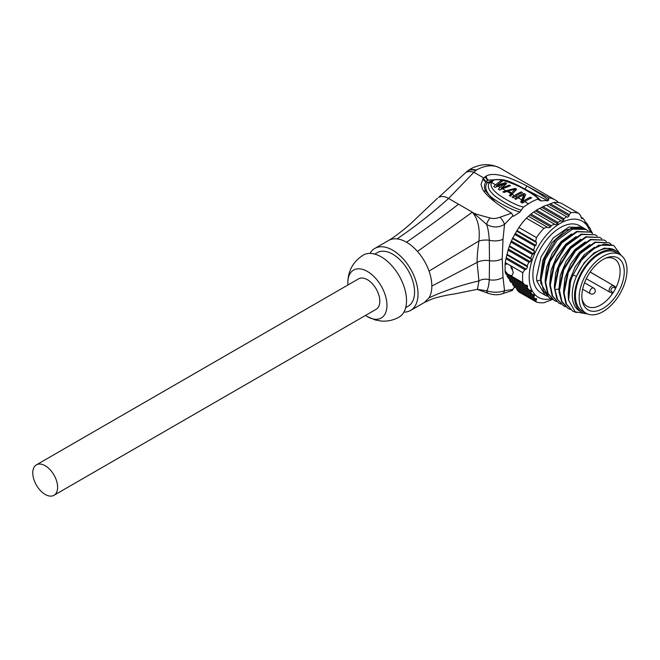 <?xml version="1.0" encoding="UTF-8"?>
<svg xmlns="http://www.w3.org/2000/svg" width="660" height="660" viewBox="0 0 660 660"><rect width="100%" height="100%" fill="white"/><g stroke="black" fill="none" stroke-linecap="round" stroke-linejoin="round"><path stroke-width="0.99" d="M514.379 195.64L512.077 197.142L513.232 197.81L515.534 196.3A48.823 28.19 120 0 1 522.439 192.58L521.284 191.92A48.823 28.19 120 0 0 514.379 195.64L512.077 194.304L510.543 196.259L509.396 195.591L510.947 193.652L507.078 191.416L504.026 192.489L502.87 191.829L505.939 190.765L502.491 188.768L499.802 190.055L498.275 189.172L500.098 187.39L497.978 186.169L495.206 187.399L493.672 186.516L495.586 184.783L491.716 182.548L492.426 181.492C494.447 177.73 503.473 179.454 519.503 186.656C532.587 193.726 538.659 197.901 537.743 199.171L540.375 200.665M521.284 191.92L521.284 193.091M495.586 184.783L501.336 180.403L502.491 181.063L496.592 185.542L496.592 186.78M502.491 188.768L510.543 185.716L509.396 185.056L501.361 188.125L506.707 183.505L505.172 182.614L496.592 185.542M512.077 194.304L516.681 189.263L515.146 188.372L505.939 190.765M523.586 200.953L523.017 200.624L525.698 194.461L523.974 193.471A48.823 28.19 120 0 0 517.069 197.183L514.767 198.693L515.914 199.361L518.215 197.851A48.823 28.19 120 0 1 523.949 194.65L520.707 202.125L522.439 203.123L524.741 201.613A48.823 28.19 120 0 1 531.646 197.901L530.491 197.233A48.823 28.19 120 0 0 523.586 200.953L522.654 201.564L522.654 202.975M558.649 202.595A48.823 28.19 120 0 0 555.208 199.947A48.823 28.19 120 0 0 548.658 197.81L526.639 185.848C506.476 175.403 493.004 172.136 486.222 176.047L483.161 178.431L481.024 184.445L482.534 189.164C485.859 195.302 495.536 203.296 511.549 213.155L513.431 216.315L520.039 211.992L523.495 207.058L528.495 203.783A48.823 28.19 -60 0 1 537.743 199.171M501.336 180.403L501.336 181.805M505.172 182.614L505.172 184.643M501.196 189.016L500.379 189.783M501.311 188.092L501.196 189.395M509.396 185.056L509.396 186.054M523.495 207.058C515.427 205.425 502.92 197.851 497.747 194.015C491.799 189.073 489.786 185.245 491.716 182.548A3.259 2.442 -155.7 0 0 489.077 183.455L490.025 181.995A3.259 2.302 -139.5 0 0 489.951 182.086M515.146 188.372L515.146 190.765L515.13 189.156L508.117 191.004L508.117 191.961M507.078 191.416L510.98 193.611L510.98 195.706M508.117 191.004L511.566 193L511.566 194.956M515.13 189.156L511.566 193M523.974 193.471L523.974 196.152A45.565 26.309 120 0 0 523.949 196.16L524.7 196.573M523.949 194.65L523.949 197.323L521.582 202.628M523.017 200.624L522.654 201.564M530.491 197.233L530.491 198.404M477.196 289.361L486.692 290.755C492.814 292.718 498.762 292.702 504.545 290.713L512.935 289.468L513.431 288.205L515.212 287.314M512.935 215.622L504.537 224.334C498.811 227.791 492.838 227.824 486.618 224.441C472.007 211.299 473.682 213.922 472.345 212.19C477.939 218.905 480.133 228.5 478.929 240.974C477.675 249.769 477.064 256.913 477.114 262.391L478.929 280.937A10.42 8.093 -178.2 0 1 489.274 279.749C488.879 285.318 488.02 288.981 486.692 290.755A5.742 2.945 99.1 0 0 488.309 293.329C493.342 295.086 498.028 295.226 502.359 293.75L502.359 293.75A5.42 3.044 89.9 0 0 504.545 290.713L503.011 277.283L502.202 258.745L503.011 239.266L504.537 224.334A5.767 1.204 -122.6 0 0 500.049 217.222C496.213 218.625 492.888 218.864 490.066 217.94C472.709 213.403 473.773 213.147 472.345 212.19L448.569 198.462C444.832 196.284 441.515 195.929 438.611 197.406L465.267 173.027A13.464 7.607 -143.6 0 1 473.913 172.268L476.536 169.933L469.969 169.315M512.935 216.067L513.431 216.315L512.935 215.977M492.426 181.492A3.259 2.302 -139.5 0 0 490.025 181.987L493.878 179.792C503.588 178.91 506.649 180.23 515.608 184.231C522.208 187.39 529.031 191.342 536.06 196.094L541.291 200.995A45.565 26.309 -60 0 1 547.957 200.838L548.658 199.98C543.799 196.309 536.464 191.598 526.639 185.848A2.244 0.825 117.7 0 1 524.617 188.941L524.312 188.793M548.658 197.81L548.658 199.98M512.935 289.468L512.408 290.474L502.359 293.75M467.329 171.188A12.952 7.928 37.8 0 1 467.462 171.072L467.181 171.303A13.018 7.903 -142.2 0 0 467.181 171.311L465.267 173.027M476.536 169.933A48.823 28.19 120 0 1 499.975 168.061C490.042 163.185 480.067 163.589 470.052 169.273L467.47 171.072A12.952 7.928 37.8 0 1 476.008 170.346M475.736 170.577A13.018 7.903 -142.2 0 0 467.181 171.303M503.011 277.283A13.018 8.085 -4 0 1 489.274 279.749L489.481 260.667A13.018 7.516 180 0 0 477.114 262.391L431.838 286.077A35.805 20.674 -120 0 0 429.033 271.103C426.418 263.786 422.565 257.235 417.475 251.435A35.805 20.674 -120 0 0 406.519 242.228A35.805 20.674 -120 0 0 397.105 238.895C414.983 226.685 432.135 213.213 448.569 198.462L473.913 172.268L483.648 177.895A3.259 2.161 44.7 0 0 486.535 181.434L486.189 181.83C484.028 184.214 483.829 187.267 485.57 190.996L495.19 202.133M511.549 213.155L500.049 217.222M502.202 258.745A13.018 7.516 0 0 1 489.481 260.667L489.274 240.215C488.87 233.392 487.987 228.129 486.618 224.441A5.428 1.543 -62.4 0 1 490.066 217.94M429.033 271.103L478.929 240.974A10.42 3.481 178.8 0 1 489.274 240.215A13.018 6.905 3.7 0 0 503.011 239.266M488.309 293.329L477.147 289.377M403.912 312.122A35.805 20.674 -120 0 0 410.611 310.439A35.805 20.674 -120 0 0 418.027 294.055A35.805 20.674 60 0 0 402.402 258.019A35.805 20.674 60 0 0 374.806 248.432A35.805 20.674 60 0 0 370.004 253.399M429.033 297.825L424.405 302.478L432.044 299.005C438.883 296.769 446.696 295.02 455.483 293.774L477.444 289.286L478.929 280.937C461.53 284.905 444.906 290.532 429.033 297.825A35.805 20.674 60 0 0 431.838 286.077M397.105 238.895A35.805 20.674 -120 0 0 388.616 240.454A35.805 20.674 -120 0 0 388.608 240.463L374.806 248.432M374.764 254.092L377.248 252.656A30.921 17.853 -120 0 1 401.074 260.939A30.921 17.853 -120 0 1 414.571 292.058A30.921 17.853 60 0 1 408.169 306.215L405.685 307.651M367.232 316.544L375.169 319.951L381.315 321.057C387.659 321.536 393.583 320.215 399.102 317.089A35.805 20.674 -120 0 0 406.519 300.696A35.805 20.674 60 0 0 390.893 264.668A35.805 20.674 60 0 0 363.305 255.073C353.215 261.476 348.059 270.683 347.828 282.695L347.837 282.95A27.662 15.972 -120 0 0 347.927 284.996M365.5 315.439A27.662 15.972 -120 0 0 367.224 316.544A27.662 15.972 -120 0 0 386.958 305.349A27.662 15.972 60 0 0 367.397 271.466A27.662 15.972 60 0 0 347.828 282.76A27.662 15.972 -120 0 0 347.837 282.95M53.98 495.297L376.183 309.276A17.572 10.148 -120 0 0 378.873 295.193A17.572 10.148 -120 0 0 367.397 279.7A17.572 10.148 -120 0 0 358.603 278.834L36.399 464.855A17.572 10.148 -120 0 0 33.709 478.937A17.572 10.148 -120 0 0 45.185 494.431A17.572 10.148 -120 0 0 53.98 495.297A17.572 10.148 -120 0 0 56.669 481.214A17.572 10.148 -120 0 0 45.185 465.729A17.572 10.148 -120 0 0 36.399 464.855M520.039 211.992C509.734 209.525 493.886 199.988 489.646 195.591C485.257 190.121 484.555 185.798 487.558 182.622L493.284 179.949M521.334 210.136C513.043 208.057 500.206 200.095 495 196.069C489.027 190.93 487.055 186.722 489.077 183.455M540.144 199.947L541.291 200.995M547.957 200.838L524.617 188.941M500.14 179.52L488.334 180.122L486.535 181.434M489.827 182.226A3.25 2.211 -139.6 0 1 487.558 182.622L486.189 181.83A3.25 2.219 40 0 1 483.161 178.431M511.104 266.293L511.104 267.415A2.607 1.502 -60 0 0 511.648 268.612L512.671 269.206M510.584 265.666L522.803 272.72L524.815 269.643L505.939 258.745L505.263 262.597A49.475 28.561 120 0 0 505.106 264.512L507.358 263.81L510.584 265.666L513.307 272.53L512.111 275.418L510.584 275.624L507.358 273.768L505.106 270.823L505.106 264.512L505.601 264.14M505.939 258.745L508.39 249.084L530.318 261.739L528.949 262.226L508.027 250.14M509.421 245.866L530.772 258.192L532.273 254.339L510.914 242.014L508.39 249.084M510.914 242.014L511.368 240.999L533.56 253.811L532.273 254.339M512.473 238.565L534.402 251.221L533.668 250.066L512.746 237.988L511.368 240.999M512.746 237.988L518.892 227.486A49.475 28.561 120 0 1 526.358 218.196L528.38 216.249L548.452 227.84L550.795 226.941L551.108 225.654L554.491 224.152L533.569 212.075L530.978 214.03L551.108 225.654M550.795 226.941L530.021 214.946L528.454 216.298M530.021 214.946L530.978 214.03M535.524 210.944L557.716 223.757L557.931 222.42L536.58 210.086L533.701 212.149M536.58 210.086L539.566 208.362L561.973 221.298L563.797 220.093L563.929 218.708L566.528 216.752L546.397 205.128L543.007 206.63L563.929 218.708M543.007 206.63L539.781 208.486M566.528 216.752L567.485 217.305L569.044 215.952L549.046 204.402L546.711 205.31M549.046 204.402L553.608 202.463A49.475 28.561 120 0 1 561.074 203.131L578.614 213.254A49.475 28.561 120 0 0 571.139 212.586L553.608 202.463M552.593 299.425L543.898 302.725A49.475 28.561 120 0 1 536.423 302.065L518.892 291.935L516.871 289.633L516.516 288.065M536.704 298.683L534.765 298.6L514.635 286.984L512.746 284.625L512.473 283.198L534.402 295.861L533.668 296.703L512.746 284.625M534.402 295.861L534.394 294.723L532.273 294.533L510.914 282.208L509.421 280.079L509.231 278.701L531.424 291.514L530.772 292.413L509.421 280.079M531.424 291.514L531.234 290.276L528.949 289.996L508.027 277.909L506.83 274.593M528.949 289.996L527.059 287.636L527.612 286.688L527.233 285.343L524.815 284.98L505.939 274.082L505.263 272.555A49.475 28.561 120 0 1 505.106 270.823M507.358 273.768L505.263 272.555M524.815 284.98L522.803 282.678L510.584 275.624M522.803 272.72A49.475 28.561 120 0 0 522.538 277.852A49.475 28.561 120 0 0 522.803 282.678M505.263 262.597L507.358 263.81M524.815 269.643L526.251 269.197L506.245 257.647M506.93 254.232L527.059 265.848L527.612 266.904L526.251 269.197M527.059 265.848L528.949 262.226M509.231 246.493L531.424 259.306L530.318 261.739M531.424 259.306L530.772 258.192M534.402 251.221L533.56 253.811M533.668 250.066L534.765 245.982L514.635 234.358M534.765 245.982L535.953 245.396L515.179 233.401M516.871 230.563L535.747 241.461L536.547 242.657L535.953 245.396M535.747 241.461L536.423 237.608L518.892 227.486M526.358 218.196L543.898 228.319A49.475 28.561 120 0 0 536.423 237.608M543.898 228.319L547.255 227.147M554.491 224.152L555.629 224.812L557.716 223.757M557.931 222.42L560.926 220.688M550.242 203.626L569.118 214.525L571.139 212.586M569.044 215.952L569.118 214.525M578.614 213.254L580.627 215.556L580.957 217.016L582.318 218.625L581.823 218.641M580.981 217.124L582.862 218.212L584.76 220.564L585.733 223.525M581.328 218.056L582.318 218.625L582.862 218.212M585.049 222.098L586.583 222.981L588.077 225.109L588.786 227.914M585.321 222.989L586.138 223.459L586.583 222.981M588.481 227.436L589.108 227.799L589.471 227.279L588.283 226.586M589.471 227.279L590.576 229.177L591.005 231.825M590.667 230.596L592.235 232.633A49.475 28.561 120 0 1 592.301 233.236M590.791 231.396L591.253 231.668L591.558 231.107M536.423 302.065L535.747 300.531L516.871 289.633M535.747 300.531L536.547 299.722L516.541 288.173M535.953 298.559L536.547 299.722M534.765 298.6L533.668 296.703M532.273 294.533L530.772 292.413M527.059 287.636L506.93 276.012M551.529 298.708A43.939 25.369 -60 0 1 529.188 277.175A43.939 25.369 -60 0 1 555.736 226.355A43.939 25.369 -60 0 1 590.015 231.734M582.747 227.535L579.604 225.728A38.701 22.341 120 0 0 549.788 236.09A38.701 22.341 120 0 0 532.892 275.038A38.701 22.341 120 0 0 540.911 292.751L545.077 295.16L536.794 281.003L536.547 277.15L541.027 256.855L553.179 238.054L568.862 227.056L582.747 227.535L583.498 228.013M547.198 296.159L545.077 295.16M586.072 229.457L584.248 228.401L570.974 228.269L555.893 239.621L544.351 258.769L540.466 279.411L540.845 283.338L549.12 297.495L543.461 290.821L541.084 279.766L545.267 259.306L557.114 240.322L572.492 229.152L586.072 229.457L587.986 230.827M565.612 306.784L563.483 305.786L557.634 299.524L554.994 289.724L554.895 287.743L559.078 267.275L570.925 248.3L586.303 237.121L599.882 237.435L601.796 238.796M561.008 304.128L558.88 303.13L552.659 296.142L550.291 285.087L554.474 264.619L566.321 245.636L581.699 234.465L595.279 234.77L597.193 236.14M556.405 301.471L554.276 300.473L548.064 293.486L545.688 282.422L549.871 261.962L561.718 242.979L577.096 231.809L590.675 232.114L592.589 233.483M551.801 298.815L549.673 297.817M540.499 280.087L536.794 281.003M558.938 288.766L560.34 275.327L566.074 261.376L574.992 249.505L585.37 241.89M554.334 286.11L555.745 272.671L561.47 258.72L570.389 246.848L580.775 239.233M549.731 283.453L551.141 270.014L556.867 256.063L565.785 244.192L576.172 236.577M545.127 280.789L546.538 267.349L552.263 253.407L561.182 241.535L571.568 233.912M599.882 237.435L585.75 236.8L570.372 247.978L558.525 266.953L554.342 287.422L556.71 298.477L563.483 305.786M576.345 312.576L572.69 311.108L566.47 304.111L564.102 293.057L568.285 272.588L580.132 253.613L595.51 242.434L609.089 242.748L611.003 244.117M570.215 309.441L568.087 308.443L561.866 301.455L559.498 290.4L563.681 269.932L575.528 250.957L590.906 239.778L604.486 240.091L606.4 241.461M587.606 313.978L575.223 311.858L568.615 300.275A38.701 22.341 -60 0 1 572.971 275.047L576.493 276.309A35.153 20.295 120 0 1 611.02 248.688L611.094 248.704A35.153 20.295 -60 0 1 614.658 250.058L616.96 251.386A35.153 20.295 -60 0 0 589.867 260.807A35.153 20.295 -60 0 0 574.53 296.175A35.153 20.295 120 0 0 581.807 312.271L579.505 310.942A35.153 20.295 120 0 1 572.228 294.847A35.153 20.295 -60 0 1 576.493 276.301L584.042 263.002L594 252.978L604.42 248.102L613.272 249.257M568.144 294.079L569.547 280.64L575.281 266.698L584.199 254.818L594.577 247.203M563.541 291.423L564.943 277.984L570.677 264.041L579.595 252.161L589.974 244.547M572.971 275.047L581.344 260.37L592.383 249.34L603.916 244.027L613.693 245.404L620.02 253.91M609.089 242.748L594.957 242.121L579.579 253.291L567.732 272.275L563.549 292.735L565.917 303.79L572.69 311.108M568.615 300.275L570.768 279.188L582.26 258.184L598.513 245.19L613.693 245.404M611.119 248.713L616.762 251.278M616.96 251.386A35.153 20.295 -60 0 1 621.151 255.412M540.441 277.942L542.759 260.362L552.049 242.665L565.505 230.208L579.001 226.85M590.675 232.114L576.543 231.487L561.165 242.665L549.318 261.64L545.135 282.109L547.511 293.164L554.276 300.473M595.279 234.77L581.146 234.143L565.768 245.322L553.921 264.297L549.739 284.765L552.106 295.82L558.88 303.13M604.486 240.091L590.354 239.464L574.976 250.635L563.129 269.61L558.946 290.078L559.045 292.058L561.685 301.859L568.087 308.443M581.807 312.271A35.153 20.295 120 0 0 587.392 313.888M619.987 254.636L616.308 252.516A33.85 19.544 120 0 0 590.221 261.583A33.85 19.544 120 0 0 575.446 295.647A33.85 19.544 120 0 0 582.458 311.14L586.138 313.269A33.85 19.544 120 0 0 612.224 304.202A33.85 19.544 120 0 0 627 270.138A33.85 19.544 -60 0 0 619.987 254.636A33.85 19.544 -60 0 0 593.901 263.711A33.85 19.544 -60 0 0 579.134 297.775A33.85 19.544 120 0 0 586.138 313.269M603.067 308.426A29.972 17.3 120 0 0 624.17 273.958A29.972 17.3 120 0 0 606.837 257.697A29.972 17.3 120 0 0 603.067 259.487A29.972 17.3 120 0 0 582.211 300.349A29.972 17.3 120 0 0 603.067 308.426M582.013 298.897A27.34 15.79 -60 0 0 587.029 306.273A27.34 15.79 -60 0 0 600.765 304.953A27.34 15.79 120 0 0 613.173 292.586A27.34 15.79 120 0 0 615.623 288.329L613.825 287.372A1.303 1.064 -62.1 0 0 613.544 285.706A3.721 2.145 120 0 0 609.848 287.917A3.721 2.145 120 0 0 609.865 292.174L586.278 278.701L609.865 292.174A1.303 1.064 120 0 0 611.432 291.58L613.173 292.586L611.523 293.139M605.484 258.25A27.34 15.79 -60 0 1 614.378 258.91A27.34 15.79 -60 0 1 615.623 288.329L615.277 286.63L590.122 272.052M590.164 271.986L615.277 286.63M496.592 186.565L496.072 187.011M504.182 185.452L504.182 183.859L497.978 186.169M504.182 183.859L500.098 187.39M472.345 212.19L417.475 251.435M517.069 197.183L515.534 196.3M528.495 203.783L524.741 201.613M521.639 199.823L518.215 197.851M522.654 202.892L521.697 202.339M458.535 204.22C441.218 217.552 423.877 230.224 406.519 242.228M485.57 190.996A3.069 2.285 -27.6 0 1 483.648 190.872M487.567 180.568L485.116 176.674M488.334 180.122A3.25 1.782 63.7 0 1 486.222 176.047M512.177 268.034L511.104 267.415M527.612 266.904L506.839 254.909M536.547 242.657L516.541 231.107M541.868 207.438L563.797 220.093M527.612 286.688L506.839 274.692M558.938 288.932L554.994 289.724M613.825 287.372A2.417 1.394 120 0 0 611.424 288.808A2.417 1.394 120 0 0 611.432 291.58M593.645 288.049A3.259 1.881 120 0 0 591.137 288.915A3.259 1.881 120 0 0 589.718 292.19A3.259 1.881 -60 0 0 590.386 293.683A3.259 3.259 0 0 0 595.27 290.862A3.259 3.259 0 0 0 593.645 288.049L584.537 282.785M499.975 168.061L555.208 199.947M410.611 310.439L424.405 302.478M388.608 240.463L392.312 238.177C401.791 231.437 409.447 225.142 415.28 219.277L437.539 198.181M582.64 289.212L590.386 293.683"/></g></svg>
